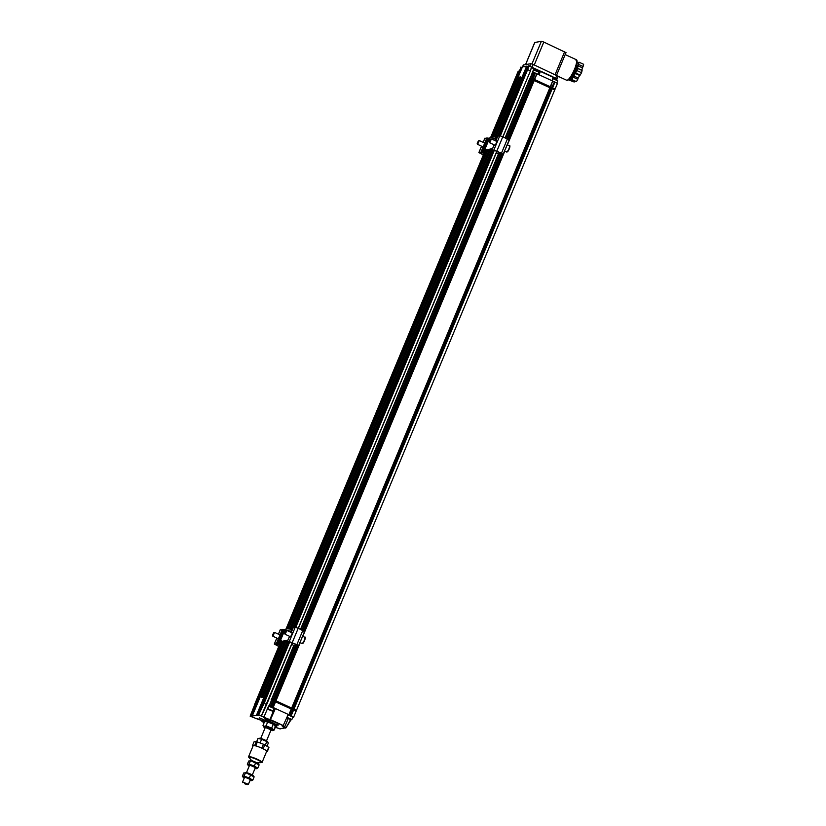 <?xml version="1.0" encoding="UTF-8"?>
<svg xmlns="http://www.w3.org/2000/svg" width="826" height="826" viewBox="0 0 826 826"><rect width="100%" height="100%" fill="white"/><g stroke="black" fill="none" stroke-linecap="round" stroke-linejoin="round"><path stroke-width="1.24" d="M262.069 762.419L266.674 751.34A7.32 1.105 -157.4 0 0 265.156 749.894A7.32 1.105 -157.4 0 0 258.817 746.91A7.32 1.105 -157.4 0 0 253.582 745.537A7.32 1.105 -157.4 0 0 253.159 745.713L248.554 756.792A7.32 1.105 22.6 0 1 255.74 758.578A7.32 1.105 22.6 0 1 262.069 762.419A7.32 1.105 22.6 0 1 261.222 762.584M249.039 757.504A7.32 1.105 22.6 0 1 248.554 756.792M252.993 746.115L252.715 745.95A8.053 1.218 22.6 0 1 252.488 745.61L254.676 745.475A8.053 1.218 22.6 0 1 255.761 745.754L261.883 748.057A8.053 1.218 22.6 0 1 263.195 748.676L267.118 751.113A8.053 1.218 22.6 0 1 267.345 751.453L266.612 751.495M252.488 745.61L254.078 741.789L256.267 741.655L254.676 745.475M255.761 745.754L257.351 741.934L263.473 744.236L261.883 748.057M263.195 748.676L264.774 744.856L268.708 747.303L267.118 751.113M242.896 782.718L242.607 781.964L248.399 784.38L244.444 783.709L247.666 784.7M267.345 751.453L268.935 747.633A8.053 1.218 22.6 0 0 268.708 747.303M256.267 741.655A8.053 1.218 22.6 0 1 257.351 741.934M263.473 744.236A8.053 1.218 22.6 0 1 264.774 744.856M251.486 760.364L249.163 757.7A6.691 1.012 22.6 0 1 249.008 757.318L249.132 757.029A6.691 1.012 22.6 0 1 255.699 758.671A6.691 1.012 22.6 0 1 261.491 762.171L261.367 762.46A6.691 1.012 22.6 0 1 260.985 762.625L257.464 762.852M249.008 757.318A6.691 1.012 22.6 0 1 255.575 758.949A6.691 1.012 22.6 0 1 261.367 762.46M251.558 760.447L257.361 763.09M258.218 763.761A4.44 0.671 -157.4 0 0 254.46 761.655A4.44 0.671 -157.4 0 0 250.309 760.467L259.127 764.886L258.218 763.761M248.698 761.014L250.454 760.839L249.091 764.112L247.346 764.287L248.698 761.014M254.986 768.552A4.44 0.671 -157.4 0 0 256.163 768.717A4.44 0.671 -157.4 0 0 254.573 767.23A4.44 0.671 -157.4 0 0 249.586 765.268A4.44 0.671 -157.4 0 0 248.244 765.423A4.44 0.671 -157.4 0 0 249.194 766.136M247.346 764.287L248.244 765.423M256.019 768.335L257.764 768.159L259.127 764.886M257.764 768.159L254.305 766.043L255.668 762.78M254.305 766.043L249.091 764.112M253.241 775.738A4.44 0.671 -157.4 0 0 249.473 773.632A4.44 0.671 -157.4 0 0 245.322 772.444L254.14 776.863L253.241 775.738M243.722 772.991L245.467 772.816L244.104 776.089L242.359 776.264L243.722 772.991M249.999 780.529A4.44 0.671 -157.4 0 0 251.176 780.694A4.44 0.671 -157.4 0 0 249.586 779.207A4.44 0.671 -157.4 0 0 244.599 777.245A4.44 0.671 -157.4 0 0 243.257 777.4A4.44 0.671 -157.4 0 0 244.207 778.113M242.359 776.264L243.257 777.4M251.032 780.312L252.777 780.136L254.14 776.863M252.777 780.136L249.318 778.02L250.681 774.757M249.318 778.02L244.104 776.089M276.855 726.075L277.051 725.6A7.011 1.063 -157.4 0 0 270.99 721.924A7.011 1.063 -157.4 0 0 264.113 720.21L263.917 720.695A7.011 1.063 22.6 0 1 264.97 720.561A7.011 1.063 22.6 0 1 272.446 723.132A7.011 1.063 22.6 0 1 276.855 726.075A7.011 1.063 22.6 0 1 276.72 726.199L276.049 726.457A6.484 0.981 22.6 0 1 275.626 726.508M264.475 721.872A6.484 0.981 22.6 0 1 264.217 721.532L263.928 720.871A7.011 1.063 22.6 0 1 263.917 720.695M264.217 721.532A6.484 0.981 22.6 0 1 265.177 721.253A6.484 0.981 22.6 0 1 272.518 723.834A6.484 0.981 22.6 0 1 276.049 726.457M267.686 721.965L264.609 721.542L262.998 725.414L264.279 726.25L266.075 725.837L267.686 721.965L273.261 724.278L271.651 728.15L274.149 730.05L275.76 726.178L273.261 724.278M274.149 730.05L272.58 730.597A4.873 0.733 22.6 0 1 270.876 730.36M265.084 727.943A4.873 0.733 22.6 0 1 263.721 726.911L262.998 725.414M266.075 725.837L271.651 728.15M263.721 726.911A4.873 0.733 22.6 0 1 268.481 727.954A4.873 0.733 22.6 0 1 272.58 730.597M260.717 738.444L265.301 727.427L271.093 729.843L266.509 740.85M489.787 139.057L489.353 141.308M484.243 152.139L478.894 152.542L483.365 154.937M492.575 148.566L486.008 149.96L485.998 149.351L484.965 150.859M497.696 153.615A2.096 1.662 124.2 0 0 498.326 154.008L503.065 154.348L501.475 153.171L493.834 150.095L491.79 150.456L492.275 151.261L491.945 150.673M493.68 139.997L496.168 139.935M495.745 139.666L495.827 139.047L496.426 139.326M489.199 137.963L495.837 136.538L489.199 137.963L489.87 139.212A1.569 1.507 -99.2 0 1 490.045 139.749M494.96 137.033L495.631 138.293A1.569 1.507 -99.2 0 1 495.827 139.047M482.374 152.48L488.331 138.169L489.415 138.365M483.685 152.645L484.614 153.068L485.574 151.932M486.008 149.96L485.688 150.477A1.569 1.507 -99.2 0 1 485.038 150.838L483.706 151.168L483.953 152.191L489.715 151.261L489.467 150.249L483.706 151.168M491.852 149.021L491.449 149.547A1.569 1.507 -99.2 0 1 490.799 149.909L489.467 150.249M492.885 151.654L493.194 151.695A4.182 0.63 -157.4 0 0 493.359 151.602A4.182 0.63 -157.4 0 0 493.101 151.199L494.753 150.518L501.196 153.213L502.208 153.884L500.153 154.245L497.799 153.646A2.096 1.662 124.2 0 1 496.922 151.375M484.614 153.068L484.439 153.099A4.182 0.63 -157.4 0 1 482.911 152.841L479.854 152.944L483.427 154.792M488.331 138.169L484.883 138.345M509.022 140.028L502.817 136.724L499.792 135.784L497.779 136.238M491.8 150.518A3.139 3.015 -99.2 0 1 490.799 150.982L489.715 151.261M495.837 136.538L496.385 137.57A3.139 3.015 -99.2 0 1 496.736 138.592M482.993 146.883A2.354 0.547 114.7 0 1 482.993 146.873L477.49 144.292L478.399 140.895L477.211 143.476M484.273 142.857A2.478 0.578 114.7 0 1 484.304 142.867A2.478 0.578 114.7 0 1 484.387 142.95A2.354 0.547 114.7 0 1 484.501 143.662L483.375 146.367A2.354 0.547 114.7 0 1 482.601 147.224A2.478 0.578 114.7 0 1 482.239 147.369A2.478 0.578 114.7 0 1 482.167 147.296A2.354 0.547 114.7 0 1 482.136 147.286A2.354 0.547 114.7 0 1 482.074 146.45M494.258 144.87A2.354 0.547 -65.3 0 0 494.371 145.314A2.354 0.547 -65.3 0 0 494.464 145.314L494.516 145.314A2.385 0.558 -65.3 0 0 494.733 145.273L494.784 145.273A2.354 0.547 -65.3 0 0 496.25 143.187A2.354 0.547 -65.3 0 0 496.663 140.988A2.354 0.547 -65.3 0 0 496.571 140.978L496.519 140.978A2.385 0.558 -65.3 0 0 496.302 141.019L496.25 141.029A2.354 0.547 -65.3 0 0 496.085 141.101M285.197 630.548L284.764 632.799M279.653 643.64L274.304 644.043L278.775 646.438M287.985 640.057L281.418 641.451L281.408 640.842L280.375 642.349M287.334 642.153L287.809 642.69L287.2 641.957L289.606 636.34M289.09 631.498L291.578 631.425M291.155 631.157L291.237 630.537L291.836 630.816M284.609 629.453L291.248 628.028L284.609 629.453L285.28 630.713A1.569 1.507 -99.2 0 1 285.455 631.25M290.37 628.534L291.041 629.784A1.569 1.507 -99.2 0 1 291.237 630.537M277.784 643.981L283.741 629.66L284.825 629.856M279.095 644.146L280.024 644.569L280.985 643.423M281.418 641.451L281.098 641.967A1.569 1.507 -99.2 0 1 280.448 642.329L279.116 642.669L279.364 643.681L285.125 642.752L284.877 641.74L279.116 642.669M287.262 640.511L286.859 641.038A1.569 1.507 -99.2 0 1 286.209 641.41L284.877 641.74M288.295 643.144L288.604 643.186A4.182 0.63 -157.4 0 0 288.77 643.093A4.182 0.63 -157.4 0 0 288.511 642.7L290.163 642.019L296.606 644.703L297.618 645.385L295.563 645.736L293.209 645.147A2.096 1.662 124.2 0 1 292.332 642.865M280.024 644.569L279.849 644.6A4.182 0.63 -157.4 0 1 278.321 644.342L275.275 644.435L278.837 646.283M283.741 629.66L280.293 629.835M293.106 645.106A2.096 1.662 124.2 0 0 293.736 645.498L298.475 645.839L296.885 644.662L289.245 641.585L287.283 641.905M304.433 631.529L298.227 628.225L295.202 627.275L293.189 627.729M287.211 642.019A3.139 3.015 -99.2 0 1 286.209 642.483L285.125 642.752M291.248 628.028L291.795 629.061A3.139 3.015 -99.2 0 1 292.146 630.083M279.25 634.575A2.354 0.547 114.7 0 1 279.353 634.513A2.478 0.578 114.7 0 1 279.715 634.368A2.478 0.578 114.7 0 1 279.797 634.44A2.354 0.547 114.7 0 1 279.828 634.451A2.354 0.547 114.7 0 1 279.911 635.153L278.785 637.858A2.354 0.547 114.7 0 1 278.011 638.715A2.478 0.578 114.7 0 1 277.65 638.859A2.478 0.578 114.7 0 1 277.577 638.787A2.354 0.547 114.7 0 1 277.546 638.777A2.354 0.547 114.7 0 1 277.422 638.333M289.668 636.361A2.354 0.547 -65.3 0 0 289.781 636.805A2.354 0.547 -65.3 0 0 289.874 636.815L289.926 636.805A2.385 0.558 -65.3 0 0 290.143 636.774L290.194 636.763A2.354 0.547 -65.3 0 0 291.661 634.678A2.354 0.547 -65.3 0 0 292.074 632.479A2.354 0.547 -65.3 0 0 291.981 632.468L291.929 632.479A2.385 0.558 -65.3 0 0 291.712 632.51L291.661 632.52A2.354 0.547 -65.3 0 0 291.495 632.602M279.353 634.513L279.952 634.781M273.664 632.737L274.573 632.417L272.9 636.226L272.477 635.318L273.664 632.737L272.477 635.318M490.499 139.274L491.408 138.954L489.735 142.764L489.302 141.855L490.499 139.274L489.302 141.855M478.399 140.895L479.307 140.575L477.562 144.374M285.91 630.765L286.818 630.445L285.187 634.244L284.712 633.346L285.91 630.765L284.712 633.346M265.631 745.393L264.268 744.608M261.759 743.596L259.157 742.615M259.436 738.299A4.44 0.671 22.6 0 1 259.55 738.268A4.44 0.671 22.6 0 1 263.69 739.466A4.44 0.671 22.6 0 1 267.459 741.572L268.316 743.07L266.994 746.229M256.628 741.727L257.991 738.454L261.635 739.249L260.273 742.522M257.991 738.454L259.55 738.268M261.635 739.249L266.798 741.562L265.435 744.825M266.798 741.562L267.83 742.037M570.776 77.479L570.931 77.551A7.114 1.673 -65.3 0 0 575.423 71.79A7.114 1.673 -65.3 0 0 576.878 64.635L576.724 64.562M568.897 79.575L569.579 79.874L571.127 78.738L571.024 79.637L571.809 79.513L576.93 70.602L579.026 62.187L576.951 63.406M577.477 68.403L582.093 70.53L581.545 72.729L576.93 70.602M581.545 72.729L580.203 75.063L575.588 72.936M575.051 73.349L579.666 75.476L578.2 78.026L573.585 75.899M573.151 77.179L577.766 79.306L576.434 81.64L571.809 79.513M576.434 81.64L571.024 79.637M571.065 79.244L570.27 78.873M569.579 79.874L574.204 82.001L568.794 79.998M577.766 62.993L577.054 62.662M577.828 65.708L582.444 67.835L583.094 66.514L583.641 64.304L579.026 62.187M583.094 66.514L578.479 64.387M582.444 67.835L581.845 70.241L577.229 68.114M579.666 75.476L580.203 75.063M577.766 79.306L578.2 78.026M574.204 82.001L574.669 81.32M270.453 719.58L275.43 708.532L271.62 706.839L273.995 701.109L293.571 710.061A3.655 0.558 22.6 0 1 295.945 711.63L293.56 717.36A3.655 0.558 22.6 0 1 293.406 717.443L292.693 717.557M273.716 700.923L271.331 706.653L270.412 706.23L272.797 700.5L273.995 701.109M269.193 705.848L271.578 700.118L269.193 705.848L270.412 706.23M272.797 700.5L271.578 700.118M276.121 724.423L278.548 725.011L276.256 724.103M263.814 719.921L259.292 717.846L263.907 719.694M292.724 709.72L291.506 709.152L289.162 714.913L288.233 714.428L283.215 725.527L281.996 725.827L282.802 725.786M293.571 710.061L291.186 715.791L289.162 714.913M290.267 715.419L292.652 709.689M272.725 707.345L275.11 701.615M290.721 715.574L293.106 709.854M261.883 720.675L262.183 721.645L262.338 720.974M261.749 721.036L264.186 722.564M270.422 719.642L283.215 725.527L270.567 720.293M291.258 708.997L288.873 714.727M273.179 707.5L275.564 701.77M292.765 717.144L288.067 714.8M291.186 715.791A3.655 0.558 22.6 0 1 293.56 717.36M274.036 708.687L275.43 708.532L288.233 714.428M274.015 708.512L268.729 706.199L267.696 708.677L273.107 710.928L267.923 709.286L272.508 711.196M268.626 705.941L264.021 716.896L261.088 716.121L266.664 704.526L292.373 642.762L266.674 704.516M498.966 135.918L528.093 65.935L528.826 65.822L527.649 69.601L530.426 70.871L531.603 67.092L540.576 71.242M528.826 65.822L531.469 66.999L530.426 70.871L502.838 136.734M289.327 642.153L263.886 703.246L266.664 704.526L261.46 716.059M518.263 71.108L490.675 137.374L518.408 71.17M263.886 703.246L258.683 714.779L257.949 714.903L258.59 715.316L250.164 716.152L254.625 704.867M255.936 718.434L250.288 716.245M258.683 714.779L264.124 703.339L289.616 642.101M257.949 714.903L287.882 642.989M294.376 627.409L492.472 151.499M257.536 715.481L287.737 642.927M294.19 627.44L492.327 151.426M498.78 135.939L527.855 66.493M493.287 136.951L522.476 66.844L527.68 66.524M526.647 66.163L496.653 138.231M491.449 150.745L292.063 629.722M286.859 642.236L256.514 715.13M252.333 715.801L282.575 643.165M288.697 628.441L487.164 151.674M251.92 716.39L282.389 643.196M288.511 628.472L486.979 151.705M493.101 136.982L522.239 67.391M520.297 67.195L522.063 67.422M521.03 67.071L491.852 137.178M485.719 151.901L287.262 628.679M281.129 643.402L250.897 716.039M255.575 718.413L255.719 718.393C255.802 717.629 265.115 721.914 262.627 721.573M274.5 727.035L278.951 728.418M290.535 719.745L286.023 727.758A0.63 0.599 -99.2 0 1 285.259 727.995L281.996 725.827M270.112 720.365L265.59 718.95L263.566 717.205M271.186 700.18L293.777 645.509M300.53 629.278L498.367 154.018M505.12 137.787L529.621 78.924L532.574 79.792M529.807 78.893L530.251 78.078L531.737 78.274L554.845 89.538A3.655 0.558 -157.4 0 0 552.48 88.062L529.92 78.212M531.541 67.298L533.792 68.909L530.251 78.078M292.228 642.7L261.326 715.966L258.93 714.862M284.03 642.927L261.336 697.433L262.606 697.237L285.3 642.711L262.596 697.237M520.814 76.901L495.93 136.703L520.824 76.911L519.554 77.107L520.556 77.53M275.956 700.82L291.898 708.202L275.956 700.82L300.179 642.638M296.204 710.752A3.655 0.558 -157.4 0 0 296.338 710.68A3.655 0.558 -157.4 0 0 293.963 709.111L296.235 710.825A3.655 0.558 -157.4 0 0 293.87 709.348L271.3 699.498M554.411 90.426A3.655 0.558 -157.4 0 0 554.556 90.344A3.655 0.558 -157.4 0 0 552.191 88.774L533.792 80.359M293.509 708.894L551.727 88.558M293.054 708.729L551.272 88.403M291.95 708.223L550.157 87.897M291.661 708.047L549.879 87.711M302.791 636.361L504.769 151.148M507.381 144.87L534.185 80.483M275.502 700.654L298.31 645.87M304.402 631.24L502.9 154.369M508.992 139.739L533.72 80.328M274.397 700.149L296.895 646.097M303.349 630.589L501.485 154.596M507.938 139.098L532.615 79.823M274.108 699.973L296.513 646.159M303.049 630.445L501.103 154.658M507.639 138.944L532.336 79.637M551.345 88.434L550.116 87.866M529.724 78.687L552.284 88.537A3.655 0.558 22.6 0 1 554.659 90.106A3.655 0.558 22.6 0 1 554.587 90.158A3.655 0.558 22.6 0 1 554.514 90.179L554.587 90.158M565.934 52.606L543.797 42.054L541.371 41.3L534.804 42.487M523.374 65.017L530.798 63.685L533.224 64.449L558.139 76.271M553.11 77.004L557.034 79.089L555.97 79.286L556.93 80.091L556.497 79.533M576.052 60.649C579.243 59.606 574.08 74.371 569.764 78.635M554.525 78.749L555.96 79.286M533.389 68.238C534.288 69.508 536.57 70.561 540.214 71.387M538.098 74.33L538.944 72.192L533.596 69.973L532.636 72.213M538.944 72.192L533.596 69.973M556.786 83.075L557.695 80.824L552.759 78.604M557.695 80.824L552.831 78.408M552.759 76.766L540.38 71.418L553.193 77.324L552.016 80.731L552.656 81.031L550.271 86.761L534.577 79.533L536.962 73.803L552.016 80.731M533.503 68.672L540.38 71.418M540.338 71.521L539.182 74.825M530.024 77.974L531.81 78.253L534.195 72.533L535.114 72.956L532.729 78.687L531.81 78.253M532.398 72.244L534.195 72.533M531.593 67.092L530.437 70.84M557.189 83.746A3.655 0.558 -157.4 0 0 557.343 83.663A3.655 0.558 -157.4 0 0 554.969 82.094L552.584 87.824A3.655 0.558 22.6 0 1 554.958 89.394A3.655 0.558 22.6 0 1 554.814 89.466M552.584 87.824L554.969 82.094M534.123 79.368L536.962 73.803M552.656 81.031L550.56 86.936M551.675 87.442L554.504 81.877M533.018 78.862L535.393 73.142L536.508 73.648M552.945 81.216L554.05 81.722M271.104 699.973L293.674 709.823A3.655 0.558 22.6 0 1 296.038 711.392A3.655 0.558 22.6 0 1 295.966 711.454A3.655 0.558 22.6 0 1 295.894 711.475L295.966 711.454M275.172 701.646L273.953 701.078M291.898 708.202L293.116 708.76M274.356 700.128L275.574 700.685M271.506 710.494L268.677 709.462L271.506 710.494M267.923 709.286L267.696 708.677M290.122 719.054L287.376 718.104L290.122 719.054M286.705 717.815L291.258 719.818L286.663 717.897M286.952 717.267L291.846 719.56L291.258 719.818M483.52 152.676L483.871 151.839M484.191 151.055L489.446 138.427M489.87 139.212L491.129 139.016M496.777 141.422L491.408 138.954L495.631 138.293M490.799 149.909L485.038 150.838M492.059 149.826L491.449 149.547M492.1 151.292L493.019 151.716M487.681 137.983L481.723 152.294M498.326 154.008L497.799 153.646M481.259 152.696L480.877 153.615M478.997 152.49L481.599 146.233M483.21 142.371L484.955 138.169M480.959 152.17L483.375 146.367M484.501 143.662L486.917 137.849M491.873 150.415L494.196 144.839M499.792 135.784L493.834 150.095M495.806 140.978L497.83 136.094M496.86 151.044L502.817 136.724M501.475 153.171L507.443 138.851M499.957 152.645L499.348 154.101M500.68 152.975L500.153 154.245M278.93 644.166L279.281 643.33M279.601 642.545L284.856 629.918M285.28 630.713L286.539 630.506M292.187 632.923L286.818 630.445L291.041 629.784M286.209 641.41L280.448 642.329M287.469 641.317L286.859 641.038M287.51 642.783L288.429 643.217M283.091 629.474L277.133 643.795M293.736 645.498L293.209 645.147M276.669 644.187L276.287 645.116M274.408 643.981L276.865 638.075M278.476 634.213L280.365 629.66M276.369 643.66L278.785 637.858M279.911 635.153L282.327 629.35M295.202 627.275L289.245 641.585M291.217 632.468L293.24 627.595M292.27 642.535L496.818 151.199M296.885 644.662L302.853 630.352M295.367 644.146L294.758 645.602M296.09 644.476L295.563 645.736M291.661 632.52L292.187 632.757M505.316 149.124A3.397 0.795 -65.3 0 0 506.689 145.83M504.531 151.034L506.565 151.974A3.397 0.795 -65.3 0 0 506.689 151.984A3.397 0.795 -65.3 0 0 508.816 148.979A3.397 0.795 -65.3 0 0 509.405 145.799A3.397 0.795 -65.3 0 0 509.27 145.779M507.35 151.726C507.907 152.5 510.871 145.386 509.539 146.47M300.726 640.625A3.397 0.795 -65.3 0 0 302.099 637.331M299.941 642.525L301.975 643.464A3.397 0.795 -65.3 0 0 302.171 643.464A3.397 0.795 -65.3 0 0 304.278 640.367A3.397 0.795 -65.3 0 0 304.815 637.29L302.553 636.247M302.822 643.196C303.483 643.764 306.291 636.691 304.887 637.982M286.033 727.737L290.959 719.828L286.023 727.758L279.9 728.862A0.63 0.599 80.8 0 0 280.241 728.904M285.724 727.458L282.585 725.817M288.119 718.837L284.35 727.572M274.418 708.698L269.854 719.673L263.783 717.154M298.392 628.297L496.963 151.261L298.392 628.297M502.982 136.796L530.426 70.871L502.982 136.806M254.501 704.764L279.549 644.6L250.154 716.163M286.095 628.865L484.129 153.099L286.085 628.865M274.79 727.076L279.9 728.862L285.6 727.5M295.77 627.337L494.206 150.611M500.35 135.836L529.074 65.894M527.649 69.601L500.102 135.794M493.917 150.652L295.512 627.285M290.153 628.214L488.62 151.437M494.743 136.713L519.554 77.107M291.341 628.204L489.89 151.22L291.341 628.194M261.635 697.392L284.32 642.886M290.453 628.163L488.909 151.385M495.042 136.672L519.802 77.179M293.963 709.111L552.191 88.774M273.189 699.55L295.471 646.004M302.13 630.021L500.06 154.514M506.72 138.52L531.407 79.213M271.981 699.168L294.252 645.653M300.984 629.484L498.842 154.152M505.574 137.994L530.199 78.831M530.829 77.985L530.395 78.852M531.355 79.193L531.737 78.274M552.511 87.835L552.14 88.754M525.625 64.521L534.856 42.353M541.371 41.3L531.944 63.932M534.277 64.924L543.797 42.054M564.664 51.666L555.144 74.536M558.169 76.343L566.584 80.205A11.347 2.664 -65.3 0 0 567.018 80.256A11.347 2.664 -65.3 0 0 574.452 69.394A11.347 2.664 -65.3 0 0 576.063 59.596L565.18 54.578M522.621 66.813L523.426 64.872M556.869 75.331L555.671 78.191M533.224 64.449L532.037 67.309M530.798 63.685L529.755 66.204M533.648 69.25L534.339 69.745M538.593 71.511L539.564 71.645L538.387 74.464M532.976 72.151L530.591 77.881M293.891 709.121L293.519 710.04M273.117 699.56L272.745 700.479M272.208 699.271L271.785 700.138M248.399 784.38L250.361 779.651M252.291 775.015L255.348 767.664M242.607 781.964L244.568 777.235M246.499 772.609L249.555 765.258M256.163 768.717L256.731 768.655M251.176 780.694L251.744 780.632M492.017 151.282L492.946 151.705M493.359 151.602L493.741 150.683M478.894 152.542L481.537 146.202M483.138 142.34L484.852 138.231M503.168 154.286L509.136 139.976M491.79 150.456L494.144 144.818M495.745 140.947L497.748 136.145M497.944 153.822L497.417 153.471M287.427 642.783L288.357 643.206M288.77 643.093L289.152 642.174M274.304 644.043L276.803 638.044M278.403 634.182L280.262 629.722M298.578 645.787L304.546 631.467M287.2 641.957L289.554 636.309M291.155 632.448L293.158 627.636M293.354 645.323L292.827 644.961M272.828 636.216L278.125 638.653M274.573 632.417L279.942 634.895M489.653 142.753L494.95 145.19M506.565 151.974L506.978 152.025C509.26 151.055 510.685 144.364 509.405 145.799L507.143 144.756M479.307 140.575L484.335 142.888M285.063 634.244L290.36 636.681M301.975 643.464L302.533 643.485C304.495 642.566 306.178 635.855 304.815 637.29M255.864 718.455L262.503 720.809M264.186 722.574L262.09 721.604M278.971 728.439L279.88 728.862M296.338 710.68L554.556 90.344M534.773 42.394L525.563 64.531M566.017 52.554L556.59 75.197M523.343 64.924L522.548 66.823M558.221 76.219L557.034 79.089M576.063 59.596C579.697 60.081 573.141 77.727 567.462 80.318L566.584 80.205M554.504 78.615L556.59 79.575M540.793 71.253L552.852 76.797M539.936 71.346L540.648 71.232M557.343 83.663L554.958 89.394M273.107 710.928L274.139 708.45M291.846 719.56L292.879 717.071"/></g></svg>
